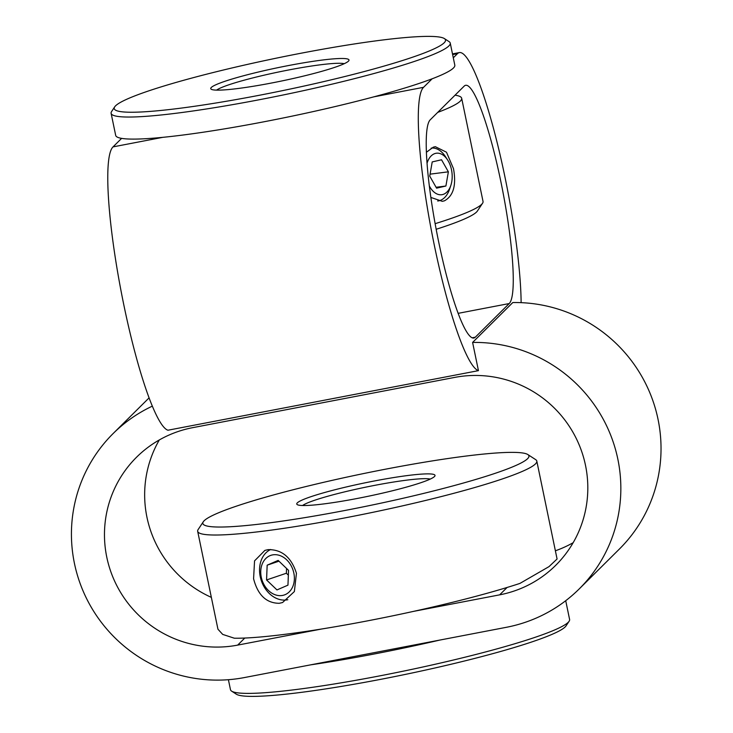 <?xml version="1.0" encoding="UTF-8"?>
<svg xmlns="http://www.w3.org/2000/svg" width="733" height="733" viewBox="0 0 733 733"><rect width="100%" height="100%" fill="white"/><g stroke="black" fill="none" stroke-linecap="round" stroke-linejoin="round"><path stroke-width="1.1" d="M445.902 186.017L436.584 188.17L429.74 176.122L432.213 161.92L441.532 159.776L448.376 171.824L445.902 186.017L436.071 187.272M429.373 186.026A20.918 12.974 82.8 0 0 442.494 194.584A20.918 12.974 82.8 0 0 450.841 185.394A20.918 12.974 82.8 0 0 447.606 159.959A20.918 12.974 82.8 0 0 435.622 153.362A20.918 12.974 82.8 0 0 427.073 163.166M437.968 200.961L437.693 200.998A26.645 16.52 82.8 0 0 437.968 200.961A26.645 16.52 82.8 0 0 438.985 200.787A26.645 16.52 82.8 0 0 449.613 189.087L450.841 185.394M447.606 159.959L445.49 156.697A26.645 16.52 82.8 0 0 431.242 148.112A26.645 16.52 82.8 0 0 431.178 148.121L431.242 148.112M448.376 171.824L430.079 174.152M437.72 112.387A173.162 16.923 -11.7 0 0 461.671 98.259L483.038 201.465A173.162 16.923 168.3 0 1 482.552 203.261L477.394 211.031A166.501 16.273 168.3 0 1 436.172 229.282M482.552 203.261A173.162 16.923 168.3 0 1 435.136 223.675M461.671 98.259A173.162 16.923 -11.7 0 0 455.056 95.18M430.894 197.452L442.292 201.318L444.4 200.833C453.443 195.94 456.476 185.22 453.498 168.682L446.489 152.226L435.347 146.692L433.285 147.168L426.45 152.235M475.305 337.198A111.553 16.474 -100.9 0 1 473.811 338.041A111.553 16.474 -100.9 0 1 437.674 237.006A111.553 16.474 -100.9 0 1 430.28 119.763L464.181 86.118A111.553 16.474 -100.9 0 1 465.675 85.275A111.553 16.474 -100.9 0 1 501.812 186.319A111.553 16.474 -100.9 0 1 509.206 303.554L475.305 337.198L472.107 337.812M114.696 106.862A169.167 16.538 -11.7 0 0 343.612 76.828A169.167 16.538 -11.7 0 0 444.39 38.583A169.167 16.538 -11.7 0 0 216.125 71.797A169.167 16.538 -11.7 0 0 114.696 106.862L111.599 111.526A173.162 16.923 -11.7 0 0 111.114 113.322A173.162 16.923 -11.7 0 0 345.93 80.786A173.162 16.923 -11.7 0 0 450.245 43.091L454.817 65.164A173.162 16.923 168.3 0 1 432.14 78.797A173.162 16.923 168.3 0 1 373.793 96.857A173.162 16.923 168.3 0 1 350.493 102.849A173.162 16.923 168.3 0 1 162.799 137.337A173.162 16.923 168.3 0 1 121.623 138.372L113.038 146.884A144.859 21.394 -100.9 0 0 121.605 293.841A144.859 21.394 -100.9 0 0 167.93 430.225L478.447 370.651L472.602 342.43A144.859 142.569 -134.8 0 1 608.903 430.876A144.859 142.569 -134.8 0 1 579.18 588.956A144.859 142.569 -134.8 0 1 506.375 627.301L310.682 664.84A173.162 16.923 -11.7 0 0 440.066 640.019M152.272 406.164A144.859 142.569 -134.8 0 0 113.102 433.579A144.859 142.569 -134.8 0 0 88.83 602.929A144.859 142.569 -134.8 0 0 244.373 677.567L310.682 664.84M413.714 611.34L499.649 594.848A111.553 109.794 45.2 0 0 555.724 565.317A111.553 109.794 45.2 0 0 574.415 434.898A111.553 109.794 45.2 0 0 454.625 377.422L192.623 427.678A111.553 109.794 45.2 0 0 136.558 457.218A111.553 109.794 45.2 0 0 117.866 587.637A111.553 109.794 45.2 0 0 237.657 645.113L321.64 629.006M432.14 78.797L423.555 87.319A144.859 21.394 79.1 0 0 432.122 234.267A144.859 21.394 79.1 0 0 478.447 370.651M521.126 302.665A144.859 21.394 79.1 0 0 497.35 143.411A144.859 21.394 79.1 0 0 459.399 52.574A144.859 21.394 79.1 0 0 457.456 53.665L453.287 57.806M579.18 588.956L619.358 549.081A144.859 142.569 45.2 0 0 649.09 391.001A144.859 142.569 45.2 0 0 512.788 302.546L472.602 342.43M121.623 138.372A173.162 16.923 168.3 0 1 115.686 135.394L111.114 113.322M450.245 43.091A173.162 16.923 -11.7 0 0 449.091 41.634L444.39 38.583M159.308 439.956A111.553 109.794 -134.8 0 0 211.361 597.386M555.385 550.785A111.553 109.794 -134.8 0 0 573.151 542.704M565.72 600.703L569.596 619.449A173.162 16.923 168.3 0 1 569.12 621.245A173.162 16.923 168.3 0 1 534.815 637.417A173.162 16.923 168.3 0 1 355.313 680.398A173.162 16.923 168.3 0 1 231.628 691.137A173.162 16.923 168.3 0 1 230.474 689.68L228.403 679.702M569.12 621.245L566.023 625.909A169.167 16.538 168.3 0 1 532.515 641.705A169.167 16.538 168.3 0 1 357.154 683.697A169.167 16.538 168.3 0 1 236.319 694.188L231.628 691.137M430.271 479.08A66.602 6.505 -11.7 0 0 380.5 484.275A66.602 6.505 -11.7 0 0 314.86 500.19A66.602 6.505 -11.7 0 0 302.592 505.513M420.843 482.717A70.597 6.899 168.3 0 1 347.662 500.236A70.597 6.899 168.3 0 1 297.241 504.616A70.597 6.899 168.3 0 1 310.948 496.69A70.597 6.899 168.3 0 1 390.588 478.063A70.597 6.899 168.3 0 1 434.825 476.12A70.597 6.899 168.3 0 1 420.843 482.717M236.301 506.191A166.501 16.273 -11.7 0 0 203.316 521.74A166.501 16.273 -11.7 0 0 307.649 517.168A166.501 16.273 -11.7 0 0 495.49 473.216A166.501 16.273 -11.7 0 0 527.824 454.542A166.501 16.273 -11.7 0 0 408.895 464.859A166.501 16.273 -11.7 0 0 236.301 506.191M203.316 521.74L198.157 529.51A173.162 16.923 -11.7 0 0 197.672 531.306A173.162 16.923 -11.7 0 0 314.53 523.426A173.162 16.923 -11.7 0 0 502.023 479.052A173.162 16.923 -11.7 0 0 536.803 461.084A173.162 16.923 -11.7 0 0 535.649 459.618L527.824 454.542M197.672 531.306L217.948 629.216L222.695 634.402L234.294 638.205A173.162 16.923 168.3 0 0 519.935 583.404L549.008 566.627L557.08 558.986L536.803 461.084M268.141 549.64L264.906 550.382L254.553 560.873L253.581 578.749C257.787 595.022 266.354 603.204 279.255 603.296L282.562 602.535L294.364 591.558L296.444 573.298C291.349 557.318 281.921 549.438 268.141 549.64M253.27 73.263A70.597 6.899 168.3 0 1 348.807 60.729A70.597 6.899 168.3 0 1 306.476 75.362A70.597 6.899 168.3 0 1 211.214 89.224A70.597 6.899 168.3 0 1 253.27 73.263M344.253 63.689A66.602 6.505 -11.7 0 0 255.579 77.222A66.602 6.505 -11.7 0 0 216.565 90.132M267.16 565.18L278.155 560.397L288.555 570.375L287.959 585.145L276.964 589.928L266.565 579.95L267.16 565.18L278.971 561.185M269.854 555.733A20.918 16.291 -108.7 0 0 262.606 581.672A20.918 16.291 -108.7 0 0 285.265 594.591A20.918 16.291 -108.7 0 0 292.513 568.652A20.918 16.291 -108.7 0 0 269.854 555.733M270.651 549.493A26.645 20.744 -108.7 0 0 261.351 580.756A26.645 20.744 -108.7 0 0 287.822 599.713M286.557 568.46L286.365 573.243L288.362 575.167M266.565 579.95L286.365 573.243M423.555 87.319L373.793 96.857M162.799 137.337L113.038 146.884M452.627 54.599L457.456 53.665M507.099 587.463L499.649 594.848M237.657 645.113L244.785 638.04M458.098 313.358L509.206 303.554M452.481 53.903L459.399 52.574M149.037 397.918L113.102 433.579"/></g></svg>
